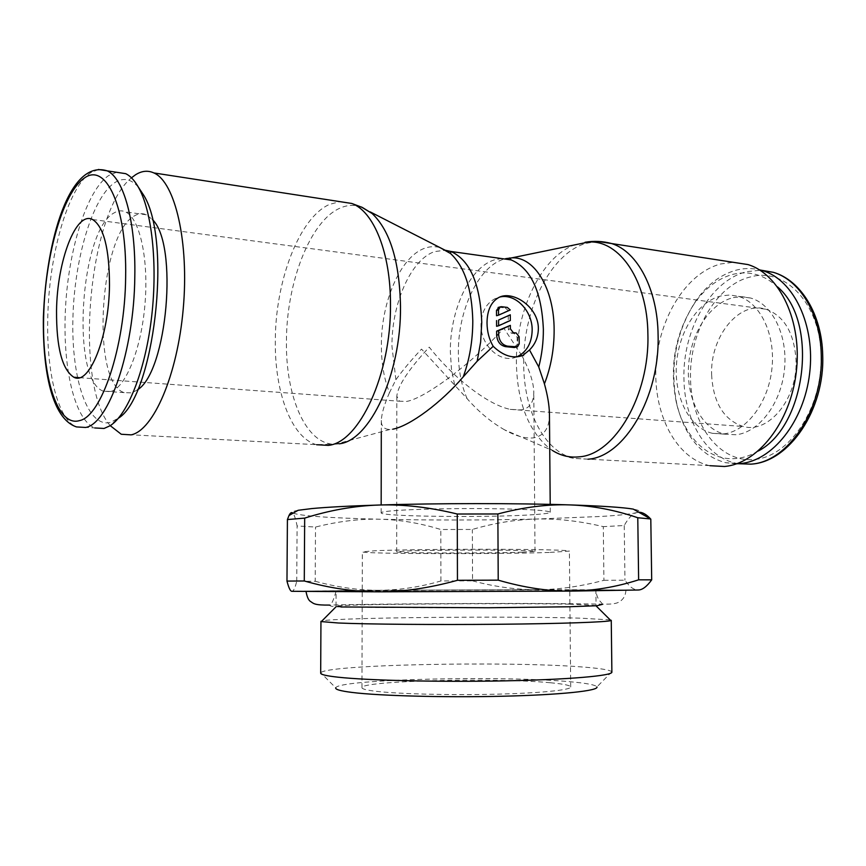 <?xml version="1.0" encoding="UTF-8"?>
<svg xmlns="http://www.w3.org/2000/svg" width="866" height="866" viewBox="0 0 866 866"><rect width="100%" height="100%" fill="white"/><g stroke="black" fill="none" stroke-linecap="round" stroke-linejoin="round"><path stroke-width="0.65" stroke-dasharray="4.33 3.25" d="M709.914 465.702L709.557 465.627C675.751 458.179 653.267 413.851 655.984 366.34C658.452 318.829 685.84 273.212 720.555 263.989L733.285 262.311M549.434 413.493C549.769 427.468 544.53 435.598 533.727 437.86C525.467 438.77 515.735 436.096 504.542 429.828L552.508 450.515L549.412 448.393C528.292 430.738 517.283 402.322 516.396 363.125C515.541 311.641 540.763 257.375 574.277 244.97M504.542 429.828C491.206 422.251 478.725 411.87 467.11 398.663L421.515 349.117C411.328 359.964 402.787 370.161 395.881 379.719L389.462 392.688C384.103 379.146 381.408 363.449 381.376 345.599C381.029 302.191 400.525 256.455 424.773 248.239C429.915 246.388 435.003 246.182 440.036 247.611M467.11 398.663C461.405 385.522 458.493 370.302 458.374 353.025C457.8 310.981 478.108 266.901 503.514 259.259L505.571 258.674M339.169 443.814L335.575 444.182C306.575 445.654 285.564 397.494 286.44 341.421C286.386 283.15 310.006 220.906 340.154 208.067C347.266 204.917 354.291 204.528 361.241 206.92M736.62 463.786L725.73 462.736C701.189 455.906 684.909 436.464 676.898 404.433C669.375 366.405 675.848 331.646 696.307 300.166C707.587 284.351 720.977 274.327 736.468 270.084C744.1 268.146 751.699 268.038 759.255 269.748M758.248 451.024C751.158 455.224 743.959 457.703 736.641 458.46C708.691 461.589 683.999 437.081 676.292 402.311C669.126 366.026 675.296 332.88 694.792 302.884C705.53 287.837 718.26 278.311 732.972 274.327C749.166 270.441 764.029 274.63 777.56 286.906M723.814 433.898C746.503 431.387 768.315 402.852 771.92 368.721C775.72 334.612 760.348 302.635 738.449 296.367L729.876 294.992L721.172 295.901C697.682 301.455 678.424 332.154 676.433 364.857C674.246 397.559 689.574 428.02 712.339 433.303L723.814 433.898M733.437 297.579L742.173 296.681L750.779 298.066C772.764 304.323 788.201 336.127 784.412 370.02C780.818 403.924 758.941 432.275 736.165 434.754L724.636 434.158C701.785 428.887 686.37 398.598 688.546 366.08C690.527 333.572 709.86 303.068 733.437 297.579M116.564 172.269L108.726 175.506C86.86 190.271 68.739 248.639 65.545 307.224C62.233 365.831 74.119 419.631 94.708 427.934L94.773 427.956M138.354 187.11C130.972 178.797 123.113 177.314 114.745 182.65C92.186 197.426 73.989 260.352 72.874 319.749C71.499 379.232 87.628 428.129 110.415 422.413L118.49 418.137M137.607 389.754L131.838 392.883L124.206 392.623C90.454 382.729 99.373 233.051 134.815 215.656C138.766 213.404 142.619 213.112 146.386 214.779L152.384 219.509M110.967 391.443C125.83 387.243 141.396 348.771 145.023 303.695C148.79 258.631 139.632 218.005 125.483 211.899C121.814 210.232 118.047 210.546 114.204 212.841C79.629 230.529 70.666 381.289 103.53 391.194L110.967 391.443M534.311 514.62C491.444 517.814 379.297 516.656 381.159 512.824C381.202 512.12 385.067 511.438 392.774 510.778C411.188 509.219 452.333 508.266 488.749 508.634C527.611 509.176 548.124 510.377 550.289 512.239C550.04 513.105 544.714 513.895 534.311 514.62M389.462 392.688C384.417 404.162 381.7 413.374 381.311 420.346C381.17 426.299 384.028 429.341 389.873 429.482L392.85 429.19M603.927 580.307L624.949 580.188C629.225 586.542 633.49 589.811 637.755 589.995L536.888 589.681C557.845 589.703 580.188 586.574 603.927 580.307L603.299 526.636C579.506 521.018 557.184 518.485 536.335 519.048L601.469 516.439C619.482 515.313 631.217 514.025 636.683 512.596C640.894 511.438 639.758 510.28 633.295 509.121M638.848 512.271L636.683 512.596C632.461 513.852 628.315 518.149 624.234 525.51L603.299 526.636M298.131 510.291C293.303 511.178 291.452 512.055 292.589 512.91C299.658 515.898 328.734 517.998 379.817 519.221C430.922 520.336 483.098 520.282 536.335 519.048C515.454 519.578 494.118 523.042 472.349 529.451L440.794 529.505C420.129 523.14 399.8 519.719 379.817 519.221C359.877 518.702 338.444 521.31 315.505 527.048L297.103 525.965C295.631 518.528 294.126 514.177 292.589 512.91M569.59 604.165C502.388 602.952 334.904 604.273 336.04 606.168L352.224 607.055C378.323 607.694 438.965 607.921 494.908 607.531C550.928 607.142 591.749 606.232 595.613 605.421L569.59 604.165M569.46 589.941C502.312 589.681 334.958 590.515 336.105 591.153L500.396 591.229L595.884 590.244L569.46 589.941M610.173 619.872L581.01 618.194C509.197 615.942 336.809 617.566 322.022 620.879M611.883 672.124L611.786 671.8C610.054 669.916 599.954 668.292 581.508 666.928C506.913 661.007 325.14 664.59 320.777 672.817L320.68 673.142M611.786 671.8L596.923 686.922C595.667 684.941 586.812 683.22 570.348 681.769C503.536 675.393 337.924 679.182 335.737 687.831L320.777 672.817M591.846 589.789C508.266 589.486 306.034 590.493 306.055 591.294L561.439 591.056L625.934 590.168L591.846 589.789M711.625 374.751C713.216 402.744 723.77 419.999 743.277 426.516C768.543 433.92 797.781 398.825 796.049 360.159C794.198 332.901 784.195 315.928 766.02 309.249C738.904 300.394 710.001 336.993 711.625 374.751M521.852 355.634L503.839 328.203C473.226 362.334 424.946 398.566 406.533 401.445L399.572 401.218L396.812 396.217C397.862 385.706 408.676 369.349 429.233 347.158C453.925 378.485 488.023 404.79 510.171 409.358L521.3 409.91C529.527 408.416 533.694 402.549 533.792 392.309C533.662 382.566 529.711 370.399 521.938 355.796M550.311 682.744C496.911 677.461 360.288 680.719 361.966 687.712C361.977 688.968 366.567 690.159 375.725 691.263C397.992 693.947 449.108 695.29 494.475 694.229C539.94 693.19 571.095 690.029 570.705 686.976C570.337 685.363 563.539 683.956 550.311 682.744M549.196 552.454C496.261 554.283 360.624 553.915 362.334 551.815L375.996 550.689C398.089 549.791 448.75 549.152 493.728 549.271C538.804 549.38 569.731 550.181 569.384 551.101L549.196 552.454M522.285 552.183C487.482 553.439 394.874 553.179 396.704 551.783L406.522 551.003C438.293 549.629 539.572 549.899 535.015 551.296L522.285 552.183M516.569 356.944C500.819 363.958 480.489 345.794 480.998 324.588C481.366 312.312 485.999 303.695 494.887 298.738L500.083 296.962M498.935 307.246L505.289 307.95L507.314 307.398M508.32 325.887L508.342 329.351L511.276 333.172L514.188 333.486L517.121 337.307L517.164 344.311L515.465 347.342M508.255 315.354L508.288 321.037L510.323 320.517M508.288 321.037L496.586 326.298M505.289 307.95L508.223 310.515L510.258 309.974M508.223 310.515L496.532 315.711M315.202 581.292C338.162 587.462 359.661 590.45 379.698 590.266L292.048 591.305L293.065 590.742C294.267 589.508 295.49 586.358 296.735 581.303L315.202 581.292L315.505 527.048M472.555 580.859C494.443 586.737 515.898 589.681 536.888 589.681L379.698 590.266C399.778 590.114 420.183 587.007 440.902 580.967L472.555 580.859L472.349 529.451M440.902 580.967L440.794 529.505M296.735 581.303L297.103 525.965M624.234 525.51L624.949 580.188M110.242 425.661C73.794 384.277 87.921 212.798 131.459 177.822M588.003 459.207L573.898 458.395C544.281 451.727 523.703 410.484 523.714 364.142C522.75 310.461 550.126 253.965 585.643 243.422L597.583 241.408M454.553 384.558L451.435 368.829L450.352 351.899C449.8 310.645 469.599 267.388 494.28 259.908L501.468 258.555M395.881 379.719L391.952 346.259C391.573 303.988 410.765 259.508 434.591 251.605L445.102 250.209M316.664 444.745L316.382 444.669C291.279 437.59 274.609 392.103 275.312 340.728C275.312 281.255 299.116 217.658 329.556 204.376L339.894 201.637M738.33 463.721L736.208 463.321C705.877 457.151 684.281 420.129 683.945 378.604C682.505 330.368 710.542 280.183 746.882 271.653L760.933 270.17M821.065 355.829C822.668 407.756 789.446 456.847 754.362 459.478C719.267 462.92 691.057 424.492 690.527 378.41C689.13 332.512 715.955 284.86 750.53 276.936C784.877 266.966 820.492 303.739 821.065 355.829M98.421 169.465L90.616 172.778C67.57 188.084 48.777 255.871 47.76 318.45C46.363 372.402 57.903 419.826 76.511 426.927L94.708 427.934M499.433 307.257L501.446 306.694M517.121 337.307L519.156 336.809M514.188 333.486L516.233 332.988M508.342 329.351L510.377 328.831M511.276 333.172L513.311 332.674M517.164 344.311L519.199 343.834M751.158 464.122L725.73 462.736M738.449 296.367L750.779 298.066M116.206 419.783L110.101 425.747M146.386 214.779L125.483 211.899M381.159 512.824L381.17 504.965M381.289 432.34L381.311 420.346M336.04 606.168L336.105 591.153C333.562 600.181 331.397 604.89 329.61 605.291C330.152 606.297 333.919 606.86 340.901 606.969M336.484 606.33L335.824 606.99M625.934 590.168C625.566 596.295 622.73 600.495 617.436 602.79C611.309 604.912 603.97 603.948 582.244 603.883C516.699 602.855 374.924 603.808 329.654 605.085M510.171 409.358L743.277 426.516M92.608 219.52L766.02 309.249M361.966 687.712L362.334 551.815M396.704 551.783L396.812 396.217M516.656 347.06L517.511 346.865M498.383 297.731L494.887 298.738M535.015 551.296L533.792 392.309M570.705 686.976L569.384 551.101M79.401 377.652L399.572 401.218M602.476 604.338C602.173 602.216 597.053 601.101 595.884 590.244L596.057 605.258M293.855 591.207L293.065 590.742M550.289 512.239L550.213 504.369M124.206 392.623L103.53 391.194M712.339 433.303L724.636 434.158M676.292 402.311L676.898 404.433M694.792 302.884L696.307 300.166M121.251 434.256L316.382 444.669L337.794 444.009M389.873 429.482L335.575 444.182M709.557 465.627L573.898 458.395C565.054 456.815 556.892 453.481 549.412 448.393"/><path stroke-width="1.3" d="M733.285 262.311L747.975 264.574C779.92 274.143 802.457 321.762 796.244 372.293C790.322 422.857 757.425 463.819 724.441 466.482L709.914 465.702M574.277 244.97L588.642 242.015C619.536 239.904 647.638 280.681 647.898 334.59C649.652 395.632 614.514 454.618 579.311 456.826C569.774 457.865 560.832 455.765 552.508 450.515M505.571 258.674L511.925 257.841C534.387 256.628 554.143 288.508 554.132 330C554.175 349.15 550.938 367.097 544.422 383.844C547.572 395.199 549.239 405.082 549.434 413.493L550.213 504.369M440.036 247.611L450.558 253.532C464.598 266.652 472.002 289.136 472.793 320.972C472.749 340.825 469.567 359.444 463.256 376.84L477.177 361.219L493.187 346.313C489.182 339.472 487.125 331.7 487.017 322.996C487.136 310.634 490.914 302.212 498.383 297.731C512.163 289.612 538.641 306.802 538.36 328.69C538.187 337.145 535.231 344.235 529.505 349.972L538.76 366.978L544.422 383.844M361.241 206.92L372.185 213.545C390.144 230.735 399.583 261.694 400.503 306.434C401.218 374.588 369.609 441 339.169 443.814M392.85 429.19C410.138 425.834 441.433 402.474 463.256 376.84M131.459 177.822L135.507 174.791C141.753 170.819 147.88 170.201 153.899 172.94C175.181 182.066 189.264 242.35 183.213 309.032C177.357 375.736 153.26 430.489 131.134 434.862L121.251 434.256L110.242 425.661M759.255 269.748L762.762 270.701C793.7 279.859 815.523 325.302 809.623 373.495C804.005 421.731 772.32 460.929 740.365 463.559L736.62 463.786M777.56 286.906C818.976 321.654 806.257 426.332 758.248 451.024M94.773 427.956L104.05 428.464L110.101 425.747C127.324 414.966 144.568 372.651 151.182 320.496C157.818 268.384 152.611 214.054 139.361 188.983C135.258 181.2 130.712 176.09 125.7 173.665L116.564 172.269M118.49 418.137C153.791 396.747 172.334 242.274 144.027 195.748L138.354 187.11M152.384 219.509C178.548 244.136 167.203 371.752 137.607 389.754M287.415 519.557L304.68 518.117C329.87 510.171 354.627 505.809 378.962 505.03C349.409 505.96 327.002 507.151 311.76 508.58L298.131 510.291L288.973 515.562L287.415 519.557L286.971 581.086C288.8 588.144 290.489 591.543 292.048 591.305L378.81 591.824C354.335 591.803 329.491 588.187 304.28 580.967L286.971 581.086M292.589 512.91C291.463 512.023 290.262 512.899 288.973 515.562M322.022 620.879L321.318 621.593L338.4 623C367.141 624.267 435.544 624.851 498.643 624.267C561.839 623.682 607.218 622.069 610.887 620.576L610.173 619.872M320.95 621.323L320.68 673.142C320.658 674.571 326.493 675.924 338.173 677.201C367.823 680.46 439.906 682.159 504.499 680.871C569.2 679.593 612.576 675.729 611.883 672.124L611.255 620.316M335.737 687.831C335.11 689.455 340.511 690.981 351.942 692.421C379.297 695.863 444.908 697.628 502.832 696.232C560.865 694.857 599.023 690.743 596.923 686.922M56.539 310.732C57.026 261.348 75.992 210.492 92.608 219.52C103.736 226.686 109.365 248.531 109.495 285.076C109.04 337.145 89.111 385.933 73.848 377.24C62.136 369.598 56.366 347.428 56.539 310.732M529.505 349.972L522.891 355.396C513.224 359 503.319 355.969 493.187 346.313M500.083 296.962C515.649 293.358 532.503 311.078 532.168 330.206C531.811 343.033 526.831 351.845 517.251 356.662L516.569 356.944M498.524 309.876L500.115 306.921L501.446 306.694L507.314 307.398L510.258 309.974L498.545 315.17L498.524 309.876L496.499 310.429L498.935 307.246M516.233 332.988L519.156 336.809L519.199 343.834L517.511 346.865L507.552 346.162C502.204 344.971 499.238 341.128 498.654 334.633L498.632 330.66L510.355 325.367L510.377 328.831L513.311 332.674L516.233 332.988M516.656 347.06L514.285 347.526L505.528 346.638C500.18 345.458 497.214 341.626 496.64 335.131L496.619 331.169L498.632 330.66M496.619 331.169L510.355 325.367M510.291 314.813L510.323 320.517L498.61 325.778L498.578 320.052L510.291 314.813L498.578 320.052M496.564 320.582L496.586 326.298L498.61 325.778M496.499 310.429L496.532 315.711L498.545 315.17M650.637 518.961L633.295 509.121C623.239 507.389 602.119 505.982 569.936 504.91C516.872 503.157 437.081 503.189 378.962 505.03C403.242 504.218 429.341 507.205 457.259 514.014L497.863 513.971C523.67 507.14 547.702 504.12 569.936 504.91C592.247 505.668 614.86 509.944 637.777 517.749L650.637 518.961C646.328 514.339 642.399 512.109 638.848 512.271M638.155 589.995C642.28 590.017 646.794 586.628 651.697 579.841L638.632 579.83C615.834 587.137 593.21 590.883 570.781 591.099L638.134 590.006M570.781 591.099C548.416 591.337 524.233 587.689 498.221 580.155L457.454 580.296C429.449 588.036 403.231 591.879 378.81 591.824L570.781 591.099M304.28 580.967L304.68 518.117M651.697 579.841L650.799 519.135M637.777 517.749L638.632 579.83M498.221 580.155L497.863 513.971M457.259 514.014L457.454 580.296M597.583 241.408L611.667 243.552C637.473 251.573 657.705 289.515 658.095 335.315C659.924 397.267 623.975 457.053 588.003 459.207M501.468 258.555L511.146 259.908C530.934 268.46 541.672 291.571 543.361 329.242C543.437 342.102 541.899 354.681 538.76 366.978M445.102 250.209L450.861 251.465C469.946 260.071 480.24 283.723 481.756 322.412L480.641 342.027L477.177 361.219M339.894 201.637L351.791 203.467C373.798 211.347 390.804 253.218 390.479 304.8C391.172 374.61 359.109 442.58 328.387 445.373L316.664 444.745M760.933 270.17L773.273 272.303C799.74 279.956 820.546 314.098 821.249 354.757C823.523 409.586 787.692 462.292 750.887 464.144L738.33 463.721M125.7 173.665L107.2 170.851C69.54 158.943 46.158 239.806 43.376 317.27C42.629 371.243 51.917 418.776 76.511 426.927L85.626 427.458C108.715 423.864 134.133 350.914 134.804 276.806C135.93 221.88 123.686 178.093 107.2 170.851L98.421 169.465M125.646 277.25C126.977 206.693 105.933 161.942 84.24 178.125C62.525 193.248 44.902 256.953 43.668 316.978C41.925 377.067 57.448 427.306 79.401 420.627C101.149 416.903 124.964 347.504 125.646 277.25M496.64 335.131L498.654 334.633M514.285 347.526L516.32 347.05M505.528 346.638L507.552 346.162M585.048 242.274C593.87 240.737 602.747 241.17 611.667 243.552L747.975 264.574M448.75 252.071L370.172 211.889M153.899 172.94L351.791 203.467L362.41 207.483L372.185 213.545M762.762 270.701L773.273 272.303C800.953 280.151 822.007 314.704 822.7 355.222C824.887 409.77 789.186 462.087 751.158 464.122M144.027 195.748L139.361 188.983M511.925 257.841L588.642 242.015M381.17 504.965L381.289 432.34M335.824 606.99L321.318 621.593M329.654 605.085C314.802 605.237 313.763 603.721 310.862 601.675C308.718 600.658 307.116 597.313 306.055 591.662M450.558 253.532L450.861 251.465L511.146 259.908L509.576 257.971M522.891 355.396L517.251 356.662M498.102 307.473L500.115 306.921M73.848 377.24L79.401 377.652M340.901 606.969L488.197 607.759L568.81 606.774L597.075 605.735L602.476 604.338M596.014 605.821L610.887 620.576"/></g></svg>

